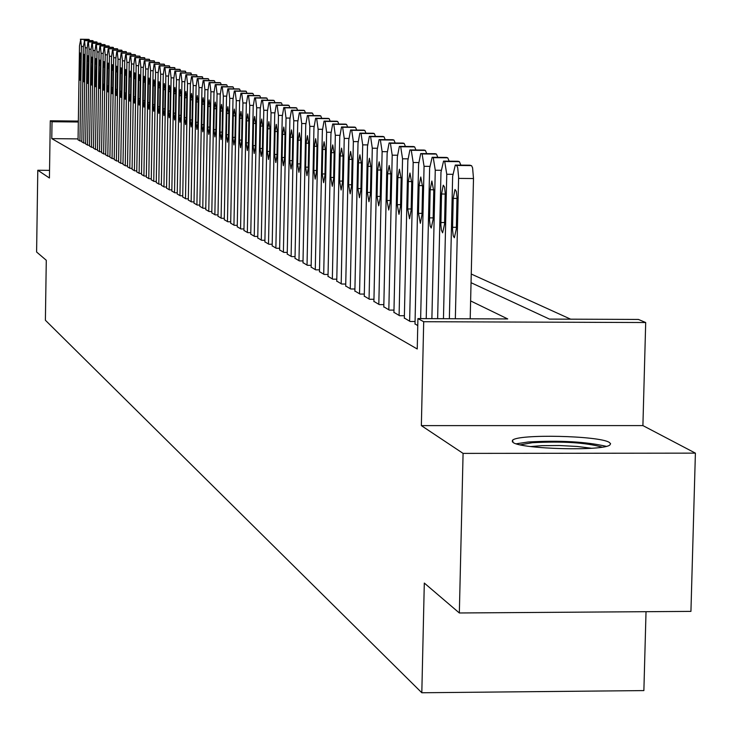 <?xml version="1.0" encoding="UTF-8"?>
<svg xmlns="http://www.w3.org/2000/svg" width="732" height="732" viewBox="0 0 732 732"><rect width="100%" height="100%" fill="white"/><g stroke="black" fill="none" stroke-linecap="round" stroke-linejoin="round"><path stroke-width="1.1" d="M609.289 442.412C599.435 435.641 517.853 433.829 512.546 440.252L513.114 442.485C521.367 449.219 603.882 451.296 609.939 444.91L610.598 443.683L609.289 442.412M471.051 282.698L549.457 319.097L638.423 319.436L645.697 322.528L423.7 321.714L417.917 318.603L507.733 318.942L470.621 300.925M642.906 425.594L421.358 425.621L463.082 453.392L459.339 612.977L690.935 611.385L695.4 453.135L642.906 425.594L645.697 322.528M646.027 611.696L643.876 690.587L421.815 692.756L45.393 320.25L46.281 260.272L36.6 252.009L37.789 170.254L49.428 178.004L50.279 120.78L78.342 121.082M570.658 319.179L471.252 274.024M463.082 453.392L695.4 453.135M49.538 170.364L37.789 170.254M415.007 323.837L417.762 325.639M404.329 318.008L410.167 321.485L415.062 321.504M393.935 312.326L399.617 315.712L404.384 315.73M383.797 306.79L389.333 310.094L393.981 310.112M373.915 301.392L379.313 304.613L383.843 304.631M364.28 296.131L369.541 299.269L373.961 299.287M354.874 290.997L360.016 294.063L364.316 294.081M345.705 285.992L350.72 288.975L354.919 289.003M336.757 281.097L341.643 284.016L345.742 284.043M328.009 276.33L332.786 279.176L336.793 279.194M319.472 271.663L324.139 274.445L328.046 274.473M311.137 267.116L315.693 269.834L319.509 269.852M302.984 262.66L307.44 265.313L311.173 265.341M295.023 258.314L299.379 260.912L303.021 260.931M287.237 254.059L291.492 256.593L295.06 256.621M279.624 249.905L283.787 252.384L287.264 252.403M272.176 245.833L276.248 248.258L279.651 248.285M264.883 241.853L268.873 244.232L272.203 244.25M257.755 237.955L261.653 240.279L264.911 240.306M250.774 234.149L254.59 236.418L257.783 236.445M243.939 230.415L247.672 232.639L250.802 232.666M237.241 226.755L240.901 228.942L243.966 228.96M230.69 223.178L234.277 225.319L237.269 225.337M224.267 219.673L227.78 221.759L230.717 221.787M217.971 216.233L221.412 218.282L224.294 218.301M211.804 212.866L215.181 214.869L217.999 214.897M205.756 209.562L209.068 211.53L211.832 211.548M199.827 206.323L203.075 208.254L205.784 208.272M194.017 203.148L197.192 205.042L199.854 205.061M188.307 200.028L191.427 201.886L194.035 201.913M182.716 196.972L185.782 198.802L188.334 198.82M177.226 193.971L180.228 195.764L182.735 195.783M171.837 191.034L174.783 192.791L177.245 192.809M166.548 188.142L169.44 189.872L171.855 189.89M161.36 185.306L164.197 186.999L166.567 187.017M156.255 182.524L159.045 184.18L161.379 184.208M151.25 179.788L153.995 181.417L156.273 181.435M146.336 177.098L149.026 178.709L151.268 178.727M141.505 174.463L144.149 176.037L146.354 176.055M136.756 171.864L139.355 173.42L141.523 173.438M132.089 169.321L134.642 170.84L136.774 170.858M127.505 166.814L130.012 168.314L132.108 168.333M123.003 164.352L125.465 165.825L127.524 165.844M118.566 161.937L121 163.382L123.013 163.401M114.21 159.558L116.598 160.976L118.584 160.994M109.928 157.215L112.271 158.606L114.229 158.624M105.719 154.91L108.025 156.282L109.946 156.3M101.574 152.649L103.843 153.995L105.728 154.013M97.493 150.417L99.726 151.753L101.583 151.771M93.476 148.23L95.682 149.538L97.502 149.557M89.533 146.071L91.692 147.361L93.495 147.379M85.644 143.948L87.776 145.21L89.542 145.229M81.819 141.862L83.915 143.106L85.662 143.124M78.068 138.906L51.78 138.632L417.24 348.99L417.917 318.603M78.059 139.803L80.117 141.029L81.838 141.047M421.358 425.621L423.7 321.714M51.78 138.632L52.027 121.732L50.279 120.78M459.339 612.977L424.304 583.065L421.815 692.756M78.333 122.006L52.027 121.732M512.4 440.38L512.363 441.89M78.049 139.904L79.504 45.805L80.74 39.372L81.389 46.464L79.925 140.928M79.651 58.185L80.3 52.951L80.859 58.633L79.971 80.218L79.404 74.518L79.651 58.185L80.868 58.194M88.773 39.363L89.597 40.599M520.278 444.827L532.438 442.695C562.762 441.131 586.003 442.613 602.162 447.142M591.621 448.268L577.164 446.456L559.339 445.523L541.89 445.669L530.727 446.547M606.242 446.328C585.911 441.671 559.907 440.225 528.22 441.991L516.261 443.793M81.819 141.962L83.292 47.132L84.546 40.653L85.205 47.8L83.722 142.996M83.439 59.603L84.089 54.333L84.665 60.061L83.759 81.81L83.183 76.064L83.439 59.603L84.665 59.621M84.153 40.525L92.644 40.635L93.476 41.889M85.644 144.048L87.135 48.477L87.959 41.816L88.407 41.953L89.075 49.154L87.584 145.11M87.291 61.049L87.95 55.742L88.535 61.515L87.611 83.43L87.026 77.638L87.291 61.049L88.535 61.067M96.615 41.934L88.014 41.816L96.615 41.934L97.411 43.206M89.533 146.171L91.033 49.84L91.884 43.133L92.333 43.27L93.01 50.526L91.5 147.251M91.198 62.513L91.866 57.16L92.461 62.989L91.527 85.077L90.933 79.239L91.198 62.513L92.461 62.531M91.93 43.133L100.604 43.252L101.409 44.542M93.476 148.331L95.004 51.231L95.865 44.469L96.322 44.606L97.017 51.926L95.48 149.429M95.169 64.004L95.846 58.615L96.45 64.489L95.508 86.751L94.904 80.859L95.169 64.004L96.459 64.023M104.658 44.588L95.919 44.469L104.658 44.588L105.472 45.906M97.493 150.527L99.04 52.64L99.909 45.823L100.376 45.96L101.08 53.354L99.525 151.634M99.204 65.523L99.9 60.088L100.513 66.008L99.552 88.453L98.93 82.515L99.204 65.523L100.513 65.532M108.775 45.951L99.964 45.832L108.775 45.951L109.608 47.278M101.565 152.759L103.139 54.067L104.017 47.205L104.493 47.351L105.216 54.799L103.633 153.885M103.304 67.06L104.008 61.589L104.63 67.554L104.356 84.738L103.66 90.182L103.029 84.189L103.304 67.06L104.639 67.079M112.957 47.324L104.081 47.205L112.957 47.324L113.808 48.687M105.71 155.019L107.302 55.531L108.199 48.614L108.684 48.751L109.416 56.263L107.814 156.172M107.476 68.625L108.19 63.108L108.821 69.128L108.546 86.449L107.842 91.939L107.201 85.9L107.476 68.625L108.83 68.643M117.212 48.733L108.263 48.614L117.212 48.733L118.081 50.115M109.928 157.325L111.539 57.014L112.444 50.032L112.938 50.179L113.68 57.764L112.06 158.496M111.712 70.217L112.435 64.654L113.085 70.73L112.801 88.197L112.088 93.723L111.438 87.63L111.712 70.217L113.094 70.235M121.539 50.16L112.508 50.041L121.539 50.16L122.418 51.56M114.21 159.668L115.848 58.514L116.772 51.487L117.266 51.633L118.026 59.283L116.379 160.857M116.022 71.837L116.763 66.228L117.422 72.358L117.129 89.963L116.406 95.544L115.738 89.396L116.022 71.837L117.422 71.846M125.931 51.606L116.836 51.487L125.931 51.606L126.828 53.033M118.566 162.056L120.222 60.051L121.164 52.96L121.677 53.116L122.445 60.82L120.771 163.254M120.405 73.475L121.155 67.829L121.823 74.014L121.539 91.765L120.798 97.393L120.121 91.189L120.405 73.475L121.832 73.493M130.406 53.088L121.228 52.96L130.406 53.088L131.321 54.534M122.994 164.471L124.678 61.607L125.63 54.461L126.151 54.616L126.938 62.394L125.245 165.697M124.861 75.149L125.62 69.458L126.307 75.689L126.014 93.605L125.264 99.268L124.568 93.01L124.861 75.149L126.316 75.167M134.953 54.589L125.703 54.461L134.953 54.589L135.887 56.062M127.505 166.942L129.207 63.19L130.177 55.989L130.708 56.144L131.504 63.995L129.784 168.186M129.399 76.851L130.168 71.114L130.863 77.4L130.57 95.471L129.802 101.181L129.107 94.867L129.399 76.851L130.872 76.869M139.574 56.117L130.25 55.989L139.574 56.117L140.526 57.618M132.089 169.44L133.819 64.8L134.807 57.544L135.347 57.7L136.152 65.615L134.413 170.712M134.011 78.58L134.798 72.797L135.502 79.148L135.2 97.365L134.423 103.121L133.709 96.752L134.011 78.58L135.512 78.599M144.286 57.663L134.88 57.544L144.286 57.663L145.256 59.191M136.756 171.993L138.513 66.438L139.51 59.118L140.059 59.283L140.883 67.271L139.117 173.283M138.705 80.346L139.501 74.508L140.224 80.913L139.922 99.296L139.126 105.106L138.403 98.674L138.705 80.346L140.233 80.364M149.072 59.246L139.583 59.118L149.072 59.246L150.06 60.802M141.505 174.591L143.28 68.113L144.296 60.729L144.863 60.893L145.695 68.954L143.902 175.909M143.481 82.14L144.296 76.256L145.028 82.716L144.716 101.263L143.911 107.119L143.17 100.632L143.481 82.14L145.037 82.158M153.949 60.857L144.378 60.729L153.949 60.857L154.955 62.44M146.336 177.236L148.139 69.814L149.172 62.366L149.749 62.531L150.6 70.675L148.779 178.571M148.349 83.96L149.163 78.031L149.923 84.555L149.602 103.258L148.788 109.169L148.029 102.617L148.349 83.96L149.923 83.988M158.908 62.495L149.255 62.366L158.908 62.495L159.933 64.105M151.25 179.916L153.08 71.544L154.132 64.032L154.717 64.196L155.587 72.413L153.738 181.28M153.29 85.818L154.132 79.834L154.9 86.422L154.58 105.298L153.747 111.246L152.979 104.639L153.29 85.818L154.9 85.845M163.959 64.16L154.214 64.032L163.959 64.16L165.002 65.798M156.255 182.661L158.121 73.301L159.183 65.724L159.786 65.898L160.674 74.197L158.798 184.043M158.332 87.712L159.183 81.673L159.969 88.325L159.64 107.366L158.798 113.378L158.011 106.698L158.332 87.712L159.969 87.73M169.01 65.853L170.172 67.527M161.351 185.443L163.245 75.094L164.334 67.454L164.938 67.628L165.844 76L163.941 186.861M163.465 89.643L164.325 83.549L165.13 90.265L164.801 109.48L163.941 115.537L163.135 108.803L163.465 89.643L165.13 89.661M174.243 67.582L175.424 69.284M166.548 188.28L168.47 76.924L169.568 69.211L170.19 69.394L171.114 77.848L169.174 189.725M168.689 91.601L169.568 85.461L170.382 92.232L170.053 111.63L169.174 117.742L168.36 110.944L168.689 91.601L170.391 91.619M179.578 69.339L180.786 71.077M171.837 191.171L173.786 78.781L174.911 71.004L175.543 71.187L176.485 79.724L174.518 192.644M174.015 93.595L174.911 87.401L175.735 94.245L175.396 113.826L174.509 119.984L173.676 113.121L174.015 93.595L175.744 93.623M185.004 71.132L186.239 72.907M177.226 194.117L179.203 80.676L180.346 72.834L180.996 73.017L181.948 81.636L179.953 195.618M179.441 95.636L180.346 89.386L181.197 96.295L180.85 116.059L179.944 122.271L179.093 115.336L179.441 95.636L181.207 95.654M190.54 72.962L191.793 74.765M182.716 197.118L184.729 82.606L185.891 74.691L186.55 74.884L187.529 83.585L185.498 198.647M184.967 97.713L185.891 91.399L186.761 98.381L186.404 118.328L185.489 124.605L184.62 117.596L184.967 97.713L186.761 97.731M196.176 74.82L197.457 76.659M188.307 200.184L190.357 84.573L191.537 76.586L192.214 76.778L193.211 85.571L191.144 201.73M190.595 99.826L191.537 93.458L192.425 100.513L192.068 120.652L191.134 126.975L190.247 119.902L190.595 99.826L192.434 99.845M201.922 76.723L203.231 78.599M194.007 203.304L196.094 86.586L197.292 78.525L197.988 78.717L199.003 87.602L196.908 204.878M196.341 101.977L197.301 95.553L198.198 102.681L197.841 123.013L196.89 129.399L195.984 122.253L196.341 101.977L198.207 102.004M207.778 78.653L208.474 78.846L209.123 80.566M199.827 206.479L201.94 88.627L203.167 80.493L203.871 80.694L204.905 89.67L202.773 208.089M202.197 104.173L203.167 97.695L204.091 104.886L203.725 125.419L202.755 131.861L201.831 124.641L202.197 104.173L204.1 104.2M213.744 80.621L214.458 80.822L215.126 82.579M205.756 209.718L207.906 90.713L209.151 82.506L209.874 82.707L210.926 91.775L208.766 211.365M208.162 106.415L209.16 99.872L210.102 107.147L209.727 127.88L208.739 134.377L207.797 127.084L208.162 106.415L210.111 106.442M219.838 82.634L220.561 82.835L221.247 84.628M211.804 213.03L213.982 92.845L215.254 84.555L215.995 84.766L217.075 93.925L214.869 214.705M214.256 108.702L215.263 102.096L216.233 109.443L215.849 130.388L214.842 136.948L213.872 129.573L214.256 108.702L216.233 108.729M226.051 84.683L226.792 84.894L227.487 86.715M217.971 216.398L220.195 95.014L221.485 86.651L222.235 86.861L223.342 96.112L221.101 218.109M220.469 111.035L221.494 104.365L222.482 111.795L222.089 132.94L221.073 139.565L220.085 132.117L220.469 111.035L222.491 111.054M232.383 86.779L233.142 86.989L233.856 88.856M224.267 219.838L226.527 97.228L227.844 88.782L228.613 88.993L229.738 98.353L227.46 221.586M226.801 113.414L227.853 106.68L228.86 114.183L228.466 135.548L227.423 142.237L226.417 134.706L226.801 113.414L228.869 113.433M238.852 88.911L239.629 89.13L240.352 91.033M230.69 223.352L232.986 99.488L234.332 90.96L235.118 91.18L236.271 100.632L233.947 225.136M233.27 115.839L234.341 109.05L235.375 116.626L234.972 138.211L233.911 144.963L232.877 137.36L233.27 115.839L235.384 115.866M245.449 91.088L246.245 91.317L246.986 93.257M237.241 226.938L239.584 101.794L240.947 93.184L241.761 93.412L242.933 102.965L240.572 228.759M239.876 118.319L240.965 111.456L242.018 119.124L241.615 140.937L240.535 147.745L239.474 140.059L239.876 118.319L242.027 118.346M252.183 93.312L252.998 93.54L253.766 95.526M243.939 230.598L246.318 104.154L247.709 95.453L248.541 95.682L249.74 105.344L247.334 232.456M246.62 120.853L247.727 113.927L248.807 121.668L248.386 143.71L247.297 150.591L246.208 142.813L246.62 120.853L248.816 120.871M259.064 95.59L259.887 95.819L260.674 97.841M250.765 234.332L253.199 106.552L254.617 97.777L255.459 98.006L256.685 107.778L254.242 236.235M253.501 123.434L254.635 116.443L255.743 124.275L255.312 146.546L254.196 153.491L253.08 145.631L253.501 123.434L255.752 123.461M266.082 97.905L266.933 98.143L267.738 100.211M257.746 238.147L260.217 109.013L261.672 100.147L262.541 100.385L263.785 110.258L261.297 240.087M260.537 126.078L261.69 119.005L262.815 126.929L262.385 149.438L261.251 156.456L260.107 148.505L260.537 126.078L262.825 126.096M273.256 100.275L274.125 100.513L274.958 102.626M264.883 242.045L267.4 111.52L268.873 102.562L269.76 102.809L271.041 112.801L268.507 244.03M267.72 128.768L268.9 121.631L270.053 129.646L269.614 152.402L268.452 159.485L267.281 151.442L267.72 128.768L270.062 128.795M280.585 102.69L281.481 102.938L282.323 105.106M272.167 246.034L274.729 114.091L276.238 105.033L277.154 105.28L278.462 115.391L275.873 248.057M275.067 131.531L276.266 124.321L277.446 132.419L276.998 155.422L275.818 162.586L274.619 154.452L275.067 131.531L277.455 131.55M288.079 105.17L288.994 105.417L289.863 107.631M279.615 250.106L282.232 116.708L283.769 107.567L284.702 107.814L286.038 118.044L283.403 252.174M282.57 134.349L283.787 127.057L285.004 135.255L284.547 158.515L283.348 165.752L282.113 157.517L282.57 134.349L285.013 134.368M295.737 107.696L296.67 107.952L297.567 110.212M287.228 254.269L289.89 119.389L291.464 110.148L292.425 110.404L293.788 120.753L291.107 256.383M290.247 137.223L291.492 129.866L292.736 138.165L292.269 161.68L291.043 168.982L289.781 160.656L290.247 137.223L292.745 137.25M303.56 110.285L304.521 110.541L305.436 112.856M295.014 258.524L297.732 122.134L299.333 112.792L300.312 113.057L301.721 123.525L298.976 260.693M298.089 140.169L299.361 132.73L300.642 141.13L300.166 164.91L298.912 172.295L297.622 163.867L298.089 140.169L300.651 140.196M311.567 112.929L312.546 113.195L313.497 115.555M302.984 262.88L305.747 124.934L307.385 115.5L308.392 115.766L309.828 126.362L307.037 265.094M306.122 143.188L307.413 135.667L308.73 144.158L308.245 168.214L306.964 175.68L305.637 167.152L306.122 143.188L308.739 143.207M319.756 115.629L320.762 115.903L321.732 118.328M311.127 267.336L313.955 127.807L315.62 118.264L316.663 118.538L318.127 129.271L315.272 269.605M314.33 146.263L315.657 138.668L317.002 147.269L316.508 171.599L315.199 179.139L313.845 170.51L314.33 146.263L317.011 146.29M328.137 118.401L329.171 118.675L330.169 121.155M319.472 271.892L322.355 130.744L324.047 121.1L325.118 121.384L326.628 132.236L323.709 274.216M322.739 149.42L324.093 141.743L325.475 150.444L324.971 175.067L323.635 182.689L322.236 173.951L322.739 149.42L325.484 149.447M336.711 121.228L337.772 121.521L338.797 124.056M328.009 276.559L330.946 133.755L332.685 124.001L333.783 124.284L335.32 135.283L332.346 278.938M331.349 152.649L332.721 144.89L334.14 153.702L333.627 178.608L332.273 186.312L330.837 177.464L331.349 152.649L334.158 152.677M345.495 124.129L346.575 124.422L347.636 127.02M336.747 281.344L339.749 136.829L341.524 126.975L342.649 127.258L344.232 138.394L341.194 283.778M340.16 155.962L341.57 148.111L343.024 157.032L342.503 182.241L341.112 190.027L339.639 181.069L340.16 155.962L343.034 155.989M354.48 127.094L355.596 127.405L356.685 130.067M345.696 286.239L348.761 139.986L350.573 130.012L351.735 130.314L353.355 141.587L350.262 288.728M349.182 159.347L350.619 151.414L352.119 160.454L351.589 185.965L350.171 193.834L348.652 184.766L349.182 159.347L352.129 159.375M363.694 130.14L364.838 130.452L365.963 133.178M354.874 291.254L358.003 143.216L359.851 133.132L361.05 133.434L362.706 144.863L359.54 293.807M358.433 162.824L359.906 154.8L361.443 163.95L360.894 189.771L359.449 197.732L357.893 188.545L358.433 162.824L361.452 162.852M373.128 133.261L374.308 133.572L375.461 136.372M364.271 296.387L367.473 146.528L369.358 136.326L370.593 136.637L372.295 148.212L369.056 299.004M367.912 166.374L369.413 158.268L370.996 167.536L370.438 193.687L368.965 201.73L367.363 192.425L367.912 166.374L371.014 166.411M382.799 136.454L384.007 136.774L385.206 139.647M373.906 301.657L377.172 149.923L379.103 139.602L380.375 139.922L382.122 151.652L378.819 304.347M377.639 170.025L379.167 161.818L380.796 171.215L380.228 197.686L378.719 205.829L377.062 196.396L377.639 170.025L380.805 170.053M392.718 139.73L393.962 140.059L395.188 143.005M383.788 307.065L387.127 153.4L389.104 142.969L390.412 143.289L392.206 155.175L388.829 309.819M387.603 173.768L389.168 165.469L390.851 174.985L390.266 201.803L388.729 210.029L387.018 200.477L387.603 173.768L390.861 173.795M402.893 143.088L404.165 143.426L405.437 146.455M393.926 312.601L397.339 156.977L399.361 146.418L400.706 146.748L402.545 158.798L399.096 315.428M397.833 177.611L399.425 169.202L401.154 178.855L400.56 206.012L398.986 214.348L397.238 204.658L397.833 177.611L401.173 177.638M413.324 146.528L414.641 146.885L415.941 149.987M404.329 318.292L407.825 160.637L409.883 149.959L411.274 150.289L413.168 162.513L409.627 321.192M408.319 181.545L409.957 173.045L411.741 182.826L411.128 210.34L409.527 218.767L407.715 208.949L408.319 181.545L411.75 181.573M424.029 150.069L425.383 150.426L426.729 153.619M415.007 324.13L418.585 164.398L420.69 153.592L422.126 153.93L424.066 166.32L420.644 318.612M419.097 185.589L420.763 176.988L422.602 186.907L421.98 214.787L420.342 223.315L418.475 213.351L419.097 185.589L422.62 185.617M435.028 153.702L436.418 154.068L437.809 157.343M426.225 318.63L429.629 168.269L432.145 157.288L433.271 157.673L435.266 170.236L431.889 318.649M430.16 189.744L431.862 181.033L433.765 191.098L433.124 219.353L431.221 228.027L430.178 226.142L429.528 220.231L430.16 189.744L433.774 189.771M446.31 157.426L447.746 157.81L449.183 161.177M437.635 318.676L440.975 172.24L443.555 161.122L444.717 161.516L446.767 174.262L443.455 318.695M441.524 194.007L443.272 185.196L444.562 187.063L445.221 193.019L444.571 224.038L442.622 232.831L441.378 230.141L440.874 224.916L441.524 194.007L445.239 194.035M457.912 161.26L459.385 161.653L460.876 165.112M449.357 318.722L452.641 176.311L455.295 165.066L456.75 165.624L457.71 167.747L458.616 177.034L455.341 318.74M470.2 318.795L473.494 178.535L458.598 178.398M453.209 198.39L454.984 189.469L456.32 191.354L457.006 197.402L456.338 228.851L454.352 237.754L453.236 235.832L452.541 229.729L453.209 198.39L457.024 198.427M469.825 165.194L471.618 165.761L472.598 167.884L473.494 178.535M83.302 46.491L81.389 46.464M88.828 39.363L80.364 39.254M89.213 39.491L80.74 39.372M79.404 74.518L80.611 74.527M87.145 47.827L85.205 47.8M92.699 40.644L84.162 40.525M93.083 40.772L84.546 40.653M83.183 76.064L84.418 76.082M91.052 49.181L89.075 49.154M97.017 42.063L88.407 41.953M87.026 77.638L88.279 77.656M95.023 50.554L93.01 50.526M100.604 43.252L91.939 43.133M101.007 43.38L92.333 43.27M90.933 79.239L92.205 79.257M99.049 51.954L97.017 51.926M105.069 44.725L96.322 44.606M94.904 80.859L96.194 80.877M103.148 53.381L101.08 53.354M109.187 46.079L100.376 45.96M98.93 82.515L100.247 82.533M107.32 54.827L105.216 54.799M113.378 47.47L104.493 47.351M103.029 84.189L104.365 84.207M111.557 56.291L109.416 56.263M117.642 48.87L108.684 48.751M107.201 85.9L108.556 85.909M115.857 57.791L113.68 57.764M121.97 50.307L112.938 50.179M111.438 87.63L112.81 87.648M120.24 59.31L118.026 59.283M126.38 51.752L117.266 51.633M115.738 89.396L117.138 89.414M124.696 60.857L122.445 60.82M130.854 53.235L121.677 53.116M120.121 91.189L121.549 91.207M129.225 62.421L126.938 62.394M135.411 54.735L126.151 54.616M124.568 93.01L126.023 93.028M133.837 64.023L131.504 63.995M140.041 56.263L130.708 56.144M129.107 94.867L130.58 94.886M138.531 65.651L136.152 65.615M144.762 57.819L135.347 57.7M133.709 96.752L135.21 96.77M143.298 67.307L140.883 67.271M149.557 59.402L140.059 59.283M138.403 98.674L139.931 98.692M148.157 68.991L145.695 68.954M154.443 61.012L144.863 60.893M143.17 100.632L144.726 100.65M153.107 70.702L150.6 70.675M159.411 62.659L149.749 62.531M148.029 102.617L149.612 102.636M158.139 72.45L155.587 72.413M164.471 64.325L154.717 64.196M152.979 104.639L154.589 104.658M163.263 74.225L160.674 74.197M169.101 65.853L159.274 65.724M169.614 66.026L159.786 65.898M158.011 106.698L159.649 106.726M168.488 76.037L165.844 76M174.335 67.582L164.416 67.454M174.866 67.756L164.938 67.628M163.135 108.803L164.81 108.821M173.804 77.876L171.114 77.848M179.669 69.339L169.659 69.211M180.209 69.522L170.19 69.394M168.36 110.944L170.062 110.962M179.23 79.761L176.485 79.724M185.095 71.132L175.003 71.004M185.644 71.315L175.543 71.187M173.676 113.121L175.415 113.14M184.748 81.673L181.948 81.636M190.631 72.962L180.447 72.834M191.189 73.145L180.996 73.017M179.093 115.336L180.859 115.354M190.375 83.622L187.529 83.585M196.277 74.82L185.992 74.691M196.844 75.012L186.55 74.884M184.62 117.596L186.413 117.614M196.112 85.607L193.211 85.571M202.023 76.723L191.638 76.595M202.599 76.915L192.214 76.778M190.247 119.902L192.077 119.92M201.968 87.639L199.003 87.602M207.879 78.653L197.402 78.525M208.474 78.846L197.988 78.717M195.984 122.253L197.85 122.271M207.934 89.707L204.905 89.67M213.854 80.621L203.276 80.493M214.458 80.822L203.871 80.694M201.831 124.641L203.734 124.669M214.009 91.811L210.926 91.775M219.948 82.634L209.27 82.506M220.561 82.835L209.874 82.707M207.797 127.084L209.736 127.103M220.222 93.961L217.075 93.925M226.161 84.683L215.373 84.555M226.792 84.894L215.995 84.766M213.872 129.573L215.858 129.601M226.554 96.148L223.342 96.112M232.501 86.779L221.613 86.651M233.142 86.989L222.235 86.861M220.085 132.117L222.107 132.135M233.014 98.39L229.738 98.353M238.971 88.911L227.972 88.782M239.629 89.13L228.613 88.993M226.417 134.706L228.485 134.734M239.611 100.677L236.271 100.632M245.577 91.088L234.46 90.96M246.245 91.317L235.118 91.18M232.877 137.36L234.99 137.378M246.345 103.002L242.933 102.965M252.311 93.312L241.084 93.184M252.998 93.54L241.761 93.412M239.474 140.059L241.624 140.077M253.226 105.39L249.74 105.344M259.192 95.59L247.855 95.453M259.887 95.819L248.541 95.682M246.208 142.813L248.404 142.841M260.253 107.814L256.685 107.778M266.219 97.905L254.763 97.768M266.933 98.143L255.459 98.006M253.08 145.631L255.331 145.65M267.436 110.303L263.785 110.258M273.402 100.275L261.818 100.138M274.125 100.513L262.541 100.385M260.107 148.505L262.404 148.532M274.765 112.838L271.041 112.801M280.731 102.7L269.037 102.562M281.481 102.938L269.76 102.809M267.281 151.442L269.632 151.469M282.268 115.436L278.462 115.391M288.234 105.17L276.403 105.033M288.994 105.417L277.154 105.28M274.619 154.452L277.016 154.47M289.936 118.09L286.038 118.044M295.893 107.696L283.934 107.558M296.67 107.952L284.702 107.814M282.113 157.517L284.574 157.545M297.778 120.798L293.788 120.753M303.725 110.285L291.638 110.148M304.521 110.541L292.425 110.404M289.781 160.656L292.288 160.683M305.793 123.571L301.721 123.525M311.74 112.929L299.516 112.792M312.546 113.195L300.312 113.057M297.622 163.867L300.184 163.895M314.001 126.407L309.828 126.362M319.93 115.629L307.577 115.491M320.762 115.903L308.392 115.766M305.637 167.152L308.263 167.171M322.4 129.317L318.127 129.271M328.32 118.401L315.821 118.264M329.171 118.675L316.663 118.538M313.845 170.51L316.526 170.538M330.992 132.282L326.628 132.236M336.903 121.228L324.267 121.091M337.772 121.521L325.118 121.384M322.236 173.951L324.99 173.969M339.794 135.329L335.32 135.283M345.687 124.129L332.904 123.992M346.575 124.422L333.783 124.284M330.837 177.464L333.655 177.492M348.816 138.44L344.232 138.394M354.691 127.103L341.752 126.965M355.596 127.405L342.649 127.258M339.639 181.069L342.521 181.097M358.058 141.633L353.355 141.587M363.905 130.14L350.82 130.003M364.838 130.452L351.735 130.314M348.652 184.766L351.607 184.784M367.528 144.909L362.706 144.863M373.347 133.261L360.107 133.123M374.308 133.572L361.05 133.434M357.893 188.545L360.922 188.572M377.236 148.257L372.295 148.212M383.028 136.454L369.623 136.317M384.007 136.774L370.593 136.637M367.363 192.425L370.465 192.452M387.191 151.698L382.122 151.652M392.956 139.73L379.386 139.592M393.962 140.059L380.375 139.922M377.062 196.396L380.256 196.423M397.403 155.23L392.206 155.175M403.131 143.088L389.397 142.95M404.165 143.426L390.412 143.289M387.018 200.477L390.293 200.495M407.889 158.844L402.545 158.798M413.58 146.537L399.663 146.391M414.641 146.885L400.706 146.748M397.238 204.658L400.587 204.685M418.649 162.559L413.168 162.513M424.295 150.069L410.204 149.932M425.383 150.426L411.274 150.289M407.715 208.949L411.155 208.977M429.702 166.374L424.066 166.32M435.302 153.702L421.028 153.564M436.418 154.068L422.126 153.93M418.475 213.351L422.007 213.378M441.057 170.291L435.266 170.236M446.602 157.435L432.145 157.288M447.746 157.81L433.271 157.673M429.519 217.871L433.152 217.898M452.724 174.317L446.767 174.262M458.205 161.26L443.555 161.122M459.385 161.653L444.717 161.516M440.874 222.519L444.608 222.546M470.136 165.203L455.295 165.066M471.353 165.597L456.484 165.459M452.541 227.295L456.375 227.323M88.782 39.363L80.355 39.244"/></g></svg>
